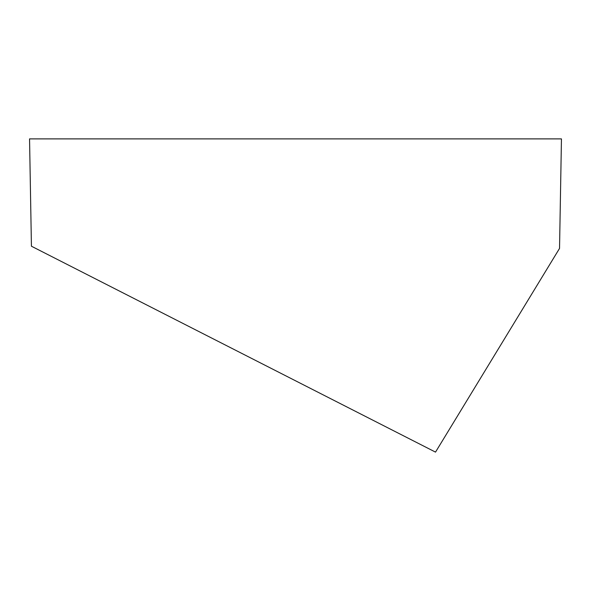 <?xml version="1.0" encoding="UTF-8"?>
<svg xmlns="http://www.w3.org/2000/svg" width="591" height="591" viewBox="0 0 591 591"><rect width="100%" height="100%" fill="white"/><g stroke="black" fill="none" stroke-linecap="round" stroke-linejoin="round"><path stroke-width="0.89" d="M561.45 138.885L29.55 138.885L31.426 246.218L435.515 452.115L559.537 248.405L561.45 138.885"/></g></svg>
